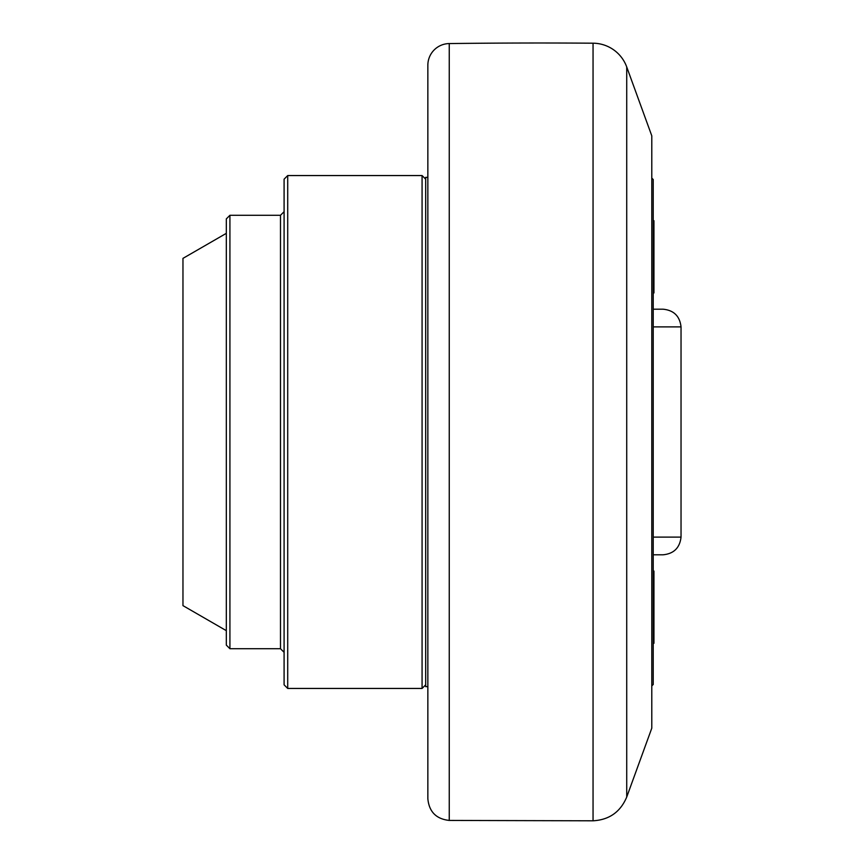 <?xml version="1.0" encoding="UTF-8"?>
<svg xmlns="http://www.w3.org/2000/svg" width="864" height="864" viewBox="0 0 864 864"><rect width="100%" height="100%" fill="white"/><g stroke="black" fill="none" stroke-linecap="round" stroke-linejoin="round"><path stroke-width="1.3" d="M653.227 292.95L653.951 292.95L653.951 220.72L653.227 220.72M653.951 643.28L653.227 643.28L653.951 643.28L653.951 571.05L653.227 571.05M651.791 685.908L653.227 684.472L653.227 179.528L651.791 178.092M425.682 177.368L425.682 686.632L427.853 686.632L427.853 798.757L427.853 65.243L427.853 177.368L425.682 177.368M626.724 66.96L651.791 135.832L651.791 728.168L626.724 797.04L626.724 66.96A36.115 36.115 0 0 0 593.05 43.2A7223.699 7223.699 0 0 0 449.248 43.567A21.676 21.676 0 0 0 427.853 65.243M653.227 326.884L681.037 326.884C679.795 316.105 673.769 310.219 662.98 309.193L653.227 309.193M653.227 554.807L662.98 554.807C673.769 553.781 679.795 547.895 681.037 537.116L653.227 537.116M425.682 684.828L422.075 688.446L422.075 175.554L287.712 175.554L287.712 688.446L284.094 684.828L284.094 179.172L287.712 175.554M229.921 215.287L226.314 218.905L226.314 645.095L229.921 648.713L229.921 215.287L280.487 215.287L280.487 648.713L284.094 652.32M226.314 233.345L182.963 258.368L182.963 605.632L226.314 630.655M593.05 43.2L593.05 820.8C609.217 819.882 620.438 811.955 626.724 797.04M593.05 820.8L449.248 820.433L449.248 43.567M449.248 820.433C436.234 819.018 429.095 811.793 427.853 798.757M681.037 326.884L681.037 537.116M425.682 179.172L422.075 175.554M287.712 688.446L422.075 688.446M229.921 648.713L280.487 648.713M280.487 215.287L284.094 211.68"/></g></svg>
